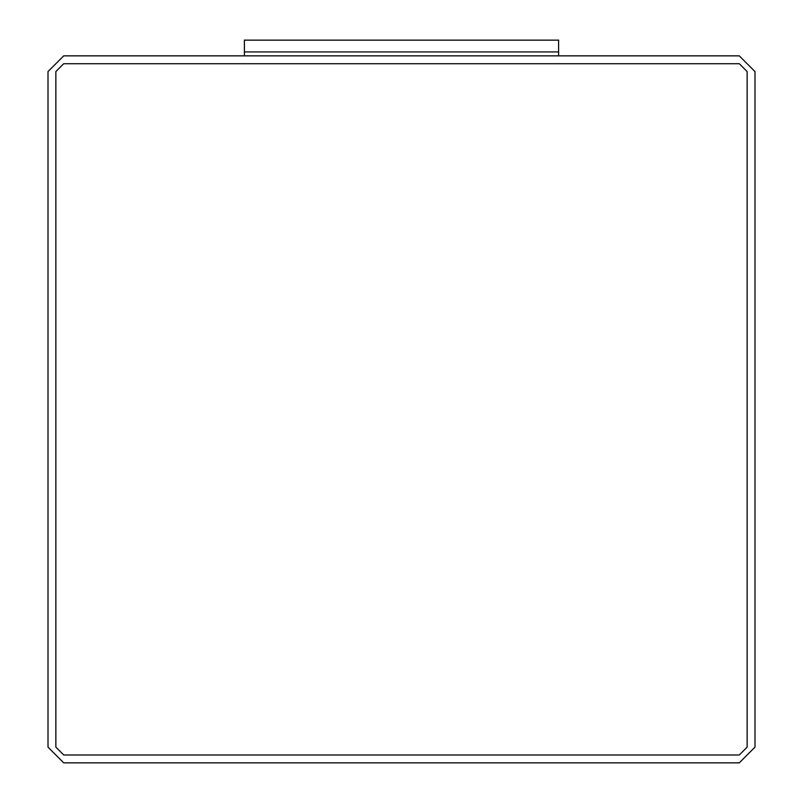 <?xml version="1.0" encoding="UTF-8"?>
<svg xmlns="http://www.w3.org/2000/svg" width="803" height="803" viewBox="0 0 803 803"><rect width="100%" height="100%" fill="white"/><g stroke="black" fill="none" stroke-linecap="round" stroke-linejoin="round"><path stroke-width="1.2" d="M48.009 71.567L63.718 55.859L739.282 55.859L754.991 71.567L754.991 747.141L739.282 762.85L63.718 762.85L48.009 747.141L48.009 71.567L48.009 747.141L63.718 762.85L739.282 762.85L754.991 747.141L754.991 71.567L739.282 55.859L63.718 55.859L48.009 71.567M55.859 747.141L63.718 754.991L739.282 754.991L747.141 747.141L747.141 71.567L739.282 63.718L63.718 63.718L55.859 71.567L55.859 747.141L55.859 71.567L63.718 63.718L739.282 63.718L747.141 71.567L747.141 747.141L739.282 754.991L63.718 754.991L55.859 747.141M558.607 55.859L558.607 51.934L244.393 51.934L244.393 55.859L244.393 51.934L558.607 51.934L558.607 55.859M244.393 51.934L558.607 51.934L558.607 40.15L244.393 40.15L244.393 51.934L244.393 40.15L558.607 40.15L558.607 51.934L244.393 51.934"/></g></svg>
